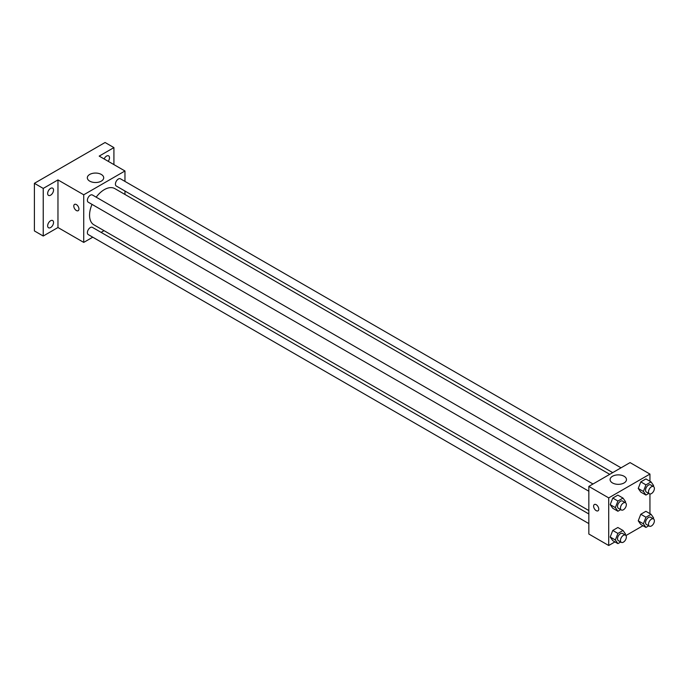 <?xml version="1.0" encoding="UTF-8"?>
<svg xmlns="http://www.w3.org/2000/svg" width="688" height="688" viewBox="0 0 688 688"><rect width="100%" height="100%" fill="white"/><g stroke="black" fill="none" stroke-linecap="round" stroke-linejoin="round"><path stroke-width="1.03" d="M92.76 237.188L83.73 242.4L57.964 227.522L43.232 236.027L34.4 230.927L34.4 183.318L105.083 142.502L113.916 147.602L113.916 164.613M104.051 230.669L101.093 232.381M50.602 227.556A4.162 2.408 -60 0 1 48.513 227.762A4.162 2.408 -60 0 1 47.876 224.426A4.162 2.408 -60 0 1 50.602 220.753A4.162 2.408 -60 0 1 52.684 220.547A4.162 2.408 -60 0 1 53.32 223.884A4.162 2.408 -60 0 1 50.602 227.556M50.602 195.186A4.162 2.408 -60 0 1 48.513 195.392A4.162 2.408 -60 0 1 47.876 192.055A4.162 2.408 -60 0 1 50.602 188.383A4.162 2.408 -60 0 1 52.684 188.177A4.162 2.408 -60 0 1 53.32 191.513A4.162 2.408 -60 0 1 50.602 195.186M57.964 227.522L57.964 179.912L43.232 188.417L34.4 183.318M43.232 236.027L43.232 188.417M83.73 242.4L83.73 194.79L57.964 179.912M83.73 194.79L124.967 170.985L99.192 156.107L113.916 147.602M89.724 181.133A8.187 4.73 180 0 1 87.324 177.788A8.187 4.73 180 0 1 95.512 173.058A8.187 4.73 180 0 1 103.699 177.788A8.187 4.73 180 0 1 98.651 182.157A8.187 4.73 180 0 1 89.724 181.133M104.129 158.954A4.162 2.408 -60 0 1 106.554 156.073A4.162 2.408 -60 0 1 108.635 155.866A4.162 2.408 -60 0 1 108.222 161.319M92.02 204.388A20.907 12.074 120 0 0 89.56 215.232A20.907 12.074 120 0 0 93.895 224.804L588.833 510.548M609.74 474.333L114.801 188.589A20.907 12.074 120 0 0 96.182 197.172M124.967 170.985L124.967 181.408M124.967 191.032L124.967 194.455M621.032 467.814L120.452 178.803A4.162 2.408 120 0 0 117.244 179.921A4.162 2.408 120 0 0 115.421 184.109A4.162 2.408 120 0 0 116.281 186.018L612.698 472.622M588.833 513.97L92.416 227.367A4.162 2.408 120 0 0 89.199 228.485A4.162 2.408 120 0 0 87.385 232.673A4.162 2.408 120 0 0 88.245 234.582L588.833 523.594M588.833 491.215L88.245 202.203A4.162 2.408 -60 0 1 88.245 197.396A4.162 2.408 -60 0 1 92.416 194.996L592.996 483.999M78.948 209.032A3.646 2.107 60 0 1 78.191 210.7A3.646 2.107 60 0 1 74.545 208.593A3.646 2.107 60 0 1 74.545 204.388A3.646 2.107 60 0 1 77.357 205.368A3.646 2.107 60 0 1 78.948 209.032M78.191 210.7A3.646 2.107 60 0 1 74.545 208.593A3.646 2.107 60 0 1 74.545 204.388M614.934 541.903L608.708 545.498L588.833 534.017L588.833 486.407L630.062 462.603L649.945 474.075L649.945 481.265M642.97 525.709L625.942 535.548M640.795 492.083L638.24 488.454L640.795 481.875L645.894 478.934L640.795 481.875L638.24 488.454L640.795 492.083L645.946 495.059L643.4 491.43L645.946 484.851L651.046 481.91L653.6 485.539L653.256 486.416M612.759 540.639L610.204 537.018L612.759 530.439L617.858 527.498L612.759 530.439L610.204 537.018L612.759 540.639L617.91 543.615L615.356 539.994L617.91 533.415L623.01 530.474L625.564 534.103L625.22 534.98M649.945 493.975L649.945 513.644M608.708 545.498L608.708 497.888L649.945 474.075M640.795 524.454L638.24 520.825L640.795 514.254L645.894 511.304L640.795 514.254L638.24 520.825L640.795 524.454L645.946 527.429L643.4 523.8L645.946 517.23L651.046 514.28L653.6 517.909L653.256 518.795M612.759 508.269L610.204 504.639L612.759 498.06L617.858 495.119L612.759 498.06L610.204 504.639L612.759 508.269L617.91 511.244L615.356 507.615L617.91 501.036L623.01 498.095L625.564 501.724L625.22 502.61M608.708 497.888L588.833 486.407M612.492 482.95A8.187 4.73 180 0 1 610.093 479.605A8.187 4.73 180 0 1 618.28 474.875A8.187 4.73 180 0 1 626.476 479.605A8.187 4.73 180 0 1 621.419 483.974A8.187 4.73 180 0 1 612.492 482.95M598.766 509.146A3.646 2.107 60 0 1 598.018 510.814A3.646 2.107 60 0 1 594.372 508.716A3.646 2.107 60 0 1 594.372 504.502A3.646 2.107 60 0 1 597.175 505.482A3.646 2.107 60 0 1 598.766 509.146M598.018 510.814A3.646 2.107 60 0 1 594.372 508.716A3.646 2.107 60 0 1 594.372 504.502M620.714 509.627L617.91 511.244M625.487 502.765L622.545 501.062A4.162 2.408 120 0 0 619.338 502.18A4.162 2.408 120 0 0 617.514 506.368A4.162 2.408 120 0 0 618.374 508.277L621.324 509.98A4.162 2.408 120 0 0 625.487 507.572A4.162 2.408 120 0 0 625.487 502.765A4.162 2.408 120 0 0 622.279 503.874A4.162 2.408 120 0 0 620.464 508.071A4.162 2.408 120 0 0 621.324 509.98M615.356 507.615L610.204 504.639M617.91 501.036L612.759 498.06M623.01 498.095L617.858 495.119M648.75 493.434L645.946 495.059M653.523 486.571L650.581 484.877A4.162 2.408 120 0 0 647.374 485.986A4.162 2.408 120 0 0 645.55 490.183A4.162 2.408 120 0 0 646.419 492.092L649.36 493.786A4.162 2.408 120 0 0 653.523 491.387A4.162 2.408 120 0 0 653.523 486.571A4.162 2.408 120 0 0 650.315 487.689A4.162 2.408 120 0 0 648.5 491.886A4.162 2.408 120 0 0 649.36 493.786M643.4 491.43L638.24 488.454M645.946 484.851L640.795 481.875M651.046 481.91L645.894 478.934M620.714 541.998L617.91 543.615M625.487 535.135L622.545 533.441A4.162 2.408 120 0 0 619.338 534.55A4.162 2.408 120 0 0 617.514 538.747A4.162 2.408 120 0 0 618.374 540.648L621.324 542.35A4.162 2.408 120 0 0 625.487 539.951A4.162 2.408 120 0 0 625.487 535.135A4.162 2.408 120 0 0 622.279 536.253A4.162 2.408 120 0 0 620.464 540.441A4.162 2.408 120 0 0 621.324 542.35M615.356 539.994L610.204 537.018M617.91 533.415L612.759 530.439M623.01 530.474L617.858 527.498M648.75 525.813L645.946 527.429M653.523 518.95L650.581 517.247A4.162 2.408 120 0 0 647.374 518.365A4.162 2.408 120 0 0 645.55 522.553A4.162 2.408 120 0 0 646.419 524.462L649.36 526.165A4.162 2.408 120 0 0 653.523 523.757A4.162 2.408 120 0 0 653.523 518.95A4.162 2.408 120 0 0 650.315 520.068A4.162 2.408 120 0 0 648.5 524.256A4.162 2.408 120 0 0 649.36 526.165M643.4 523.8L638.24 520.825M645.946 517.23L640.795 514.254M651.046 514.28L645.894 511.304"/></g></svg>
